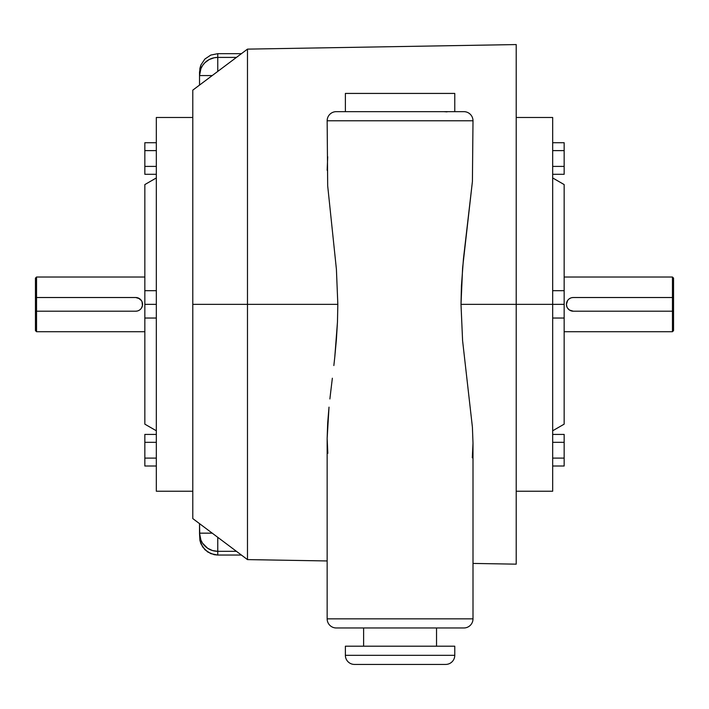 <?xml version="1.0" encoding="UTF-8"?>
<svg xmlns="http://www.w3.org/2000/svg" width="709" height="709" viewBox="0 0 709 709"><rect width="100%" height="100%" fill="white"/><g stroke="black" fill="none" stroke-linecap="round" stroke-linejoin="round"><path stroke-width="1.06" d="M354.5 664.43A9.12 9.12 0 0 1 345.38 655.32L345.38 646.2L454.77 646.2L454.77 655.32L345.38 655.32A9.12 9.12 0 0 0 354.5 664.43L445.66 664.43A9.12 9.12 0 0 0 454.77 655.32L454.77 646.2L345.38 646.2L345.38 655.32L454.77 655.32A9.12 9.12 0 0 1 445.66 664.43M336.27 627.97L463.89 627.97A9.12 9.12 0 0 0 473 618.86L327.15 618.86A9.12 9.12 0 0 0 336.27 627.97A9.12 9.12 0 0 1 327.15 618.86L473 618.86L473 443.116L472.3 457.828L473 443.116L472.407 427.164L473 443.116L473 618.86A9.12 9.12 0 0 1 463.89 627.97M463.89 111.659L336.27 111.659A9.12 9.12 0 0 0 327.15 120.769L473 120.769A9.12 9.12 0 0 0 463.89 111.659A9.12 9.12 0 0 1 473 120.769L327.15 120.769L327.682 185.802L336.412 269.323L337.83 304.365L247.476 304.365L247.476 559.605L247.476 304.365L192.786 304.365L192.786 518.58L192.786 304.365L247.476 304.365L247.476 49.125L247.476 304.365L337.83 304.365L337.466 321.983L337.83 304.365L336.412 269.323L327.682 185.802L327.15 120.769A9.12 9.12 0 0 1 336.27 111.659M139.522 298.675L135.72 297.523L36.54 297.523L36.54 277.015L144.84 277.015L36.54 277.015L35.45 278.114L36.54 277.015L36.54 311.198L35.45 311.198L35.45 330.616L36.54 331.715L36.54 311.198L36.54 331.715L35.45 330.616L35.45 297.523L135.72 297.523L138.344 298.046L141.419 300.589L139.513 298.675M156.326 430.78L144.84 424.15L144.84 318.04L156.326 318.04L144.84 318.04L144.84 304.365L156.326 304.365L156.326 117.49L156.326 491.24L192.786 491.24L156.326 491.24L156.326 304.365L144.84 304.365L144.84 424.15L156.326 430.78M144.84 184.579L156.326 177.95L144.84 184.579L144.84 290.69L156.326 290.69L144.84 290.69L144.84 304.365L144.84 184.579M569.478 310.046L573.28 311.198L673.55 311.198L673.55 330.616L672.46 331.715L672.46 297.523L673.55 297.523L673.55 278.114L672.46 277.015L672.46 297.523L672.46 277.015L673.55 278.114L673.55 311.198L573.28 311.198L569.478 310.046L567.581 308.14L569.487 310.055M552.674 430.78L564.16 424.15L564.16 318.04L564.16 424.15L552.674 430.78M564.16 184.579L552.674 177.95L564.16 184.579L564.16 290.69L564.16 184.579M516.214 491.24L552.674 491.24L552.674 304.365L461.001 304.365L462.596 340.719L472.407 427.164L462.596 340.719L461.001 304.365L462.605 267.887L472.416 181.46L473 120.769L472.416 181.46L463.447 258.812L461.417 286.152L461.001 304.365L516.214 304.365L516.214 44.57L247.476 49.125L192.786 90.14L192.786 304.365L192.786 90.14M336.394 339.638L337.466 321.983L334.79 356.99L336.394 339.638M333.85 365.543L334.79 356.99L333.85 365.543M332.353 378.216L330.846 390.721L332.353 378.216M329.889 398.963L330.846 390.721L329.889 398.963M327.673 423.078L329.011 407.134L327.15 438.437L327.673 423.078M327.824 453.379L327.15 438.437L327.15 618.86L327.15 438.437L327.824 453.379M473 563.425L516.214 564.16L516.214 44.57M192.786 117.49L156.326 117.49L192.786 117.49M363.62 627.97L363.62 646.2L363.62 627.97M436.54 646.2L436.54 627.97L436.54 646.2M345.38 93.428L345.38 111.659L345.38 93.428L454.77 93.428L454.77 111.659L454.77 93.428L345.38 93.428M327.7 156.76L327.15 170.293L327.7 156.76M36.54 331.715L144.84 331.715L36.54 331.715M137.067 311.065L135.72 311.198L137.067 311.065M139.531 310.046L138.344 310.675L139.531 310.046M141.41 308.158L142.429 305.694L142.084 301.866M571.933 297.665L573.28 297.523L571.933 297.665M569.469 298.684L570.656 298.046L569.469 298.684M568.441 299.526L567.59 300.563L568.441 299.535M567.59 300.563L566.438 304.294M566.438 304.365L566.916 306.864M564.16 331.715L672.46 331.715L564.16 331.715M672.46 277.015L564.16 277.015L672.46 277.015M672.46 297.523L573.28 297.523A6.833 6.833 0 0 0 566.438 304.365A6.833 6.833 0 0 0 573.28 311.198L672.46 311.198L672.46 297.523L573.28 297.523M566.961 306.979L567.59 308.158M36.54 311.198L135.72 311.198A6.833 6.833 0 0 0 142.562 304.365A6.833 6.833 0 0 0 135.72 297.523L36.54 297.523L36.54 311.198L135.72 311.198M142.039 301.75L141.41 300.563M35.45 297.523L35.45 278.114L35.45 297.523L36.54 297.523L35.45 297.523L35.45 311.198M430.159 111.659L370.001 111.659M370.001 627.97L430.159 627.97M421.563 664.43L378.597 664.43M156.326 434.422L144.84 434.422L144.84 442.319L156.326 442.319L144.84 442.319L144.84 458.111L156.326 458.111L144.84 458.111L144.84 466.008L156.326 466.008L144.84 466.008L144.84 434.422L156.326 434.422M156.326 174.299L144.84 174.299L156.326 174.299M144.84 142.722L156.326 142.722L144.84 142.722L144.84 150.618L156.326 150.618L144.84 150.618L144.84 166.402L156.326 166.402L144.84 166.402L144.84 174.299L144.84 142.722M516.214 564.16L516.214 304.365L552.674 304.365L552.674 117.49L552.674 304.365L564.16 304.365L564.16 290.69L552.674 290.69L564.16 290.69L564.16 304.365L552.674 304.365L552.674 491.24M241.406 555.05L217.76 555.05L214.207 554.695L207.64 551.965L202.606 546.914L199.885 540.311L199.53 523.641L199.53 533.159L212.213 533.159L199.53 533.159L200.922 540.107L202.606 543.245L207.64 548.261L212.47 550.538L217.76 551.318L217.76 555.05L241.406 555.05M443.914 111.659L447.007 111.871M236.434 551.318L217.76 551.318L236.434 551.318M241.406 53.68L217.76 53.68L217.76 57.411L236.434 57.411L217.76 57.411L217.76 53.68L241.406 53.68M199.53 71.981L200.922 64.98L204.874 59.042L210.786 55.072L217.76 53.68L210.786 55.072L204.874 59.042L200.922 64.98L199.885 68.41L199.53 75.571L199.53 71.981M199.53 85.08L199.53 75.571A18.23 18.159 0 0 1 217.76 57.411L217.76 71.414L217.76 57.411L214.207 57.757L209.173 59.556L204.874 62.729L202.606 65.485L200.922 68.622L199.53 75.571L212.213 75.571L199.53 75.571L199.53 85.08M217.76 537.316L217.76 551.318L217.76 537.316M217.76 555.05L217.76 551.318A18.23 18.159 180 0 1 199.53 533.159L199.885 540.311L200.922 543.75L204.874 549.688L210.786 553.649L217.76 555.05M552.674 442.319L564.16 442.319L564.16 434.422L552.674 434.422L564.16 434.422L564.16 442.319L552.674 442.319M552.674 458.111L564.16 458.111L564.16 442.319L564.16 458.111L552.674 458.111M552.674 466.008L564.16 466.008L564.16 458.111L564.16 466.008L552.674 466.008M673.55 297.523L673.55 311.198L672.46 311.198L672.46 331.715L673.55 330.616L673.55 311.198M564.16 174.299L552.674 174.299L564.16 174.299L564.16 142.722L552.674 142.722L564.16 142.722L564.16 150.618L552.674 150.618L564.16 150.618L564.16 166.402L552.674 166.402L564.16 166.402L564.16 174.299M552.674 318.04L564.16 318.04L564.16 304.365L564.16 318.04L552.674 318.04M192.786 518.58L247.476 559.605L327.15 560.952M516.214 117.49L552.674 117.49"/></g></svg>

